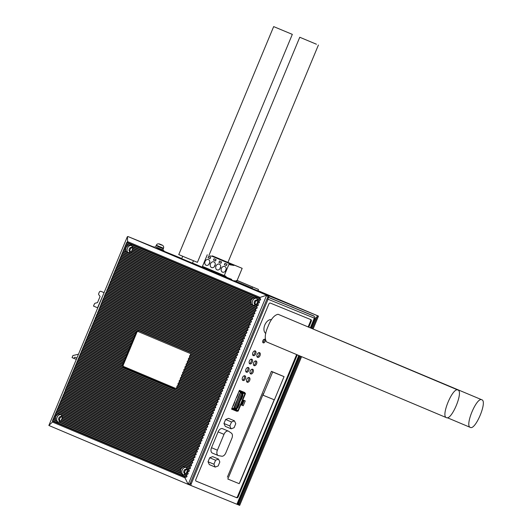 <?xml version="1.0" encoding="UTF-8"?>
<svg xmlns="http://www.w3.org/2000/svg" width="532" height="532" viewBox="0 0 532 532"><rect width="100%" height="100%" fill="white"/><g stroke="black" fill="none" stroke-linecap="round" stroke-linejoin="round"><path stroke-width="0.8" d="M245.857 285.538L237.738 282.14L245.857 285.538M245.192 393.913L238.23 410.631L237.731 410.99L233.721 409.354L240.783 391.752L245.092 393.308L245.192 393.913L240.717 391.818M237.644 411.203L233.634 409.567A0.751 0.459 -67.2 0 1 233.634 409.56A0.751 0.459 -67.2 0 1 233.501 408.702L240.457 391.978A0.751 0.459 -67.2 0 1 241.169 391.466L245.179 393.101A0.751 0.459 -67.2 0 1 245.319 393.966L238.356 410.684A0.751 0.459 -67.2 0 1 237.644 411.203M233.568 408.988L238.23 410.631M240.883 392.104L244.9 393.793L237.937 410.511L233.648 408.702L234.964 409.593M233.601 409.048L234.931 409.58M239.287 390.654L245.186 393.101L239.3 390.621M236.368 397.663A0.452 0.352 -67.8 0 0 236.807 397.364L238.203 394.013A0.452 0.352 -67.8 0 0 238.103 393.494M232.916 405.949A0.452 0.352 -67.8 0 0 233.355 405.657L234.752 402.305A0.452 0.352 -67.8 0 0 234.652 401.78M237.412 407.798L237.478 407.818A0.452 0.352 -67.8 0 0 237.964 407.539L239.36 404.18A0.452 0.352 -67.8 0 0 239.22 403.635L239.154 403.608M240.863 399.505L240.93 399.532A0.452 0.352 -67.8 0 0 241.408 399.246L242.805 395.894A0.452 0.352 -67.8 0 0 242.672 395.349L242.605 395.316M243.104 393.773L240.338 392.629L243.104 393.773L242.938 394.518L242.22 394.232L236.414 408.184L237.126 408.476L242.938 394.518M233.954 407.964L236.72 409.108L237.126 408.476M242.22 394.232L241.541 393.135L235.157 408.47L236.414 408.184M241.109 391.419L242.552 392.011M242.279 392.397L240.584 392.037M274.166 399.751L239.207 483.681L227.829 479.039L263.446 393.52M263.007 395.196L272.677 371.988L284.055 376.636L274.386 399.845L263.007 395.196M189.319 484.745L189.286 484.812A1.796 1.104 -67.2 0 1 189.279 484.812L190.323 485.237M267.729 297.202A1.796 1.416 112.2 0 1 268.068 299.25L267.051 298.831L268.068 299.25L191.287 483.708L190.27 483.282M267.782 297.062L313.734 315.935A1.796 1.416 -67.8 0 1 314.352 318.143L268.068 299.25M231.6 409.115L234.678 410.372L234.812 410.046M269.139 297.701L267.769 297.102L269.139 297.701M189.917 484.127A1.496 0.918 112.8 0 0 190.35 485.251A1.496 0.918 112.8 0 0 190.356 485.251L191.44 485.709A1.496 0.918 -67.2 0 1 191.44 485.709A1.496 0.918 -67.2 0 1 191.174 483.98L191.287 483.708M299.157 355.635L237.232 504.396L237.757 504.595A1.496 1.184 -67.8 0 1 237.744 504.595L191.447 485.709M297.288 354.844L238.23 496.722A1.496 0.918 112.8 0 1 236.807 497.759L196.122 481.154A1.496 0.918 112.8 0 0 196.122 481.154A1.496 0.918 112.8 0 1 195.849 479.425L268.833 304.085A1.496 0.918 112.8 0 1 270.263 303.054L310.941 319.659A1.496 0.918 112.8 0 0 310.941 319.659A1.496 0.918 112.8 0 1 311.213 321.388L308.899 326.947M314.066 318.01L314.705 318.282L314.352 318.143L310.422 327.592M310.369 319.426A1.496 0.918 -67.2 0 1 310.562 321.109L308.247 326.675M296.63 354.571L237.578 496.449A1.496 0.918 -67.2 0 1 236.148 497.48L196.042 481.108M239.939 482.298L240.384 480.862M283.942 376.583L271.426 371.329L227.37 477.171M243.244 405.736L245.259 400.895L243.556 400.204L241.541 405.038L243.244 405.736L242.153 405.278L244.161 400.45M244.54 392.829L244.68 392.496L239.413 390.348L231.593 409.141L236.853 411.289L237.006 410.937M244.926 375.792A2.547 1.556 112.8 0 0 242.506 377.54A2.547 1.556 112.8 0 0 242.964 380.486A2.547 1.556 112.8 0 0 242.971 380.486A2.547 1.556 112.8 0 0 245.392 378.737A2.547 1.556 112.8 0 0 244.939 375.792A2.547 1.556 112.8 0 0 244.926 375.792M249.215 377.54A2.547 1.556 112.8 0 0 246.795 379.289A2.547 1.556 112.8 0 0 247.254 382.235A2.547 1.556 112.8 0 0 247.26 382.235A2.547 1.556 112.8 0 0 249.681 380.486A2.547 1.556 112.8 0 0 249.229 377.547A2.547 1.556 112.8 0 0 249.215 377.54M248.378 367.499A2.547 1.556 112.8 0 0 245.957 369.248A2.547 1.556 112.8 0 0 246.416 372.194A2.547 1.556 112.8 0 0 246.422 372.194A2.547 1.556 112.8 0 0 248.843 370.445A2.547 1.556 112.8 0 0 248.391 367.506A2.547 1.556 112.8 0 0 248.378 367.499M252.667 369.248A2.547 1.556 112.8 0 0 250.246 371.004A2.547 1.556 112.8 0 0 250.698 373.943A2.547 1.556 112.8 0 0 250.712 373.949A2.547 1.556 112.8 0 0 253.132 372.194A2.547 1.556 112.8 0 0 252.673 369.255A2.547 1.556 112.8 0 0 252.667 369.248M251.829 359.206A2.547 1.556 112.8 0 0 249.408 360.962A2.547 1.556 112.8 0 0 249.86 363.901A2.547 1.556 112.8 0 0 249.874 363.908A2.547 1.556 112.8 0 0 252.294 362.152A2.547 1.556 112.8 0 0 251.835 359.213A2.547 1.556 112.8 0 0 251.829 359.206M256.118 360.962A2.547 1.556 112.8 0 0 253.698 362.711A2.547 1.556 112.8 0 0 254.15 365.65A2.547 1.556 112.8 0 0 254.163 365.657A2.547 1.556 112.8 0 0 256.577 363.908A2.547 1.556 112.8 0 0 256.125 360.962A2.547 1.556 112.8 0 0 256.118 360.962M255.28 350.921A2.547 1.556 112.8 0 0 252.86 352.669A2.547 1.556 112.8 0 0 253.312 355.615A2.547 1.556 112.8 0 0 253.325 355.615A2.547 1.556 112.8 0 0 255.739 353.866A2.547 1.556 112.8 0 0 255.287 350.921A2.547 1.556 112.8 0 0 255.28 350.921M259.569 352.669A2.547 1.556 112.8 0 0 257.149 354.418A2.547 1.556 112.8 0 0 257.601 357.364A2.547 1.556 112.8 0 0 257.614 357.364A2.547 1.556 112.8 0 0 260.028 355.615A2.547 1.556 112.8 0 0 259.576 352.676A2.547 1.556 112.8 0 0 259.569 352.669M264.75 339.27A1.948 1.19 112.8 0 0 262.901 340.606A1.948 1.19 112.8 0 0 263.247 342.854A1.948 1.19 112.8 0 0 263.254 342.861A1.948 1.19 112.8 0 0 265.102 341.517A1.948 1.19 112.8 0 0 264.756 339.27A1.948 1.19 112.8 0 0 264.75 339.27M234.459 420.845L228.574 418.365L225.621 419.489L223.965 423.479L225.255 426.338L231.141 428.819L234.093 427.695L235.756 423.705L234.459 420.845L231.506 421.969L229.851 425.959L231.141 428.819M218.532 459.103L212.647 456.629L209.694 457.753L208.032 461.743L209.329 464.602L215.214 467.083L218.167 465.952L219.829 461.969L218.532 459.103L215.58 460.233L213.924 464.223L215.214 467.083M223.992 434.351L218.107 431.871A4.642 2.846 -67.2 0 1 222.536 428.672L228.421 431.146A4.642 2.846 112.8 0 0 223.992 434.351L217.395 450.192A4.642 2.846 112.8 0 0 218.226 455.545A4.642 2.846 112.8 0 0 218.605 455.651L221.751 456.21A4.642 2.846 112.8 0 0 225.807 452.898L231.886 438.302A4.642 2.846 112.8 0 0 231.367 433.121L228.733 431.319A4.642 2.846 112.8 0 0 228.421 431.146M218.107 431.871L211.51 447.711A4.642 2.846 -67.2 0 0 212.341 453.065L218.226 455.545M271.539 319.685A7.481 4.589 112.8 0 0 264.823 324.979A7.481 4.589 112.8 0 0 265.8 333.438M231.593 409.128L235.769 410.83L235.909 410.491M241.548 405.032L242.153 405.278M248.604 377.487A2.547 1.556 -67.2 0 1 248.584 380.034A2.547 1.556 -67.2 0 1 246.782 381.83M244.321 375.738A2.547 1.556 -67.2 0 1 244.294 378.285A2.547 1.556 -67.2 0 1 242.492 380.081M252.055 369.201A2.547 1.556 -67.2 0 1 252.035 371.748A2.547 1.556 -67.2 0 1 250.233 373.537M247.766 367.446A2.547 1.556 -67.2 0 1 247.746 369.993A2.547 1.556 -67.2 0 1 245.944 371.788M255.506 360.909A2.547 1.556 -67.2 0 1 255.486 363.456A2.547 1.556 -67.2 0 1 253.684 365.251M251.217 359.16A2.547 1.556 -67.2 0 1 251.197 361.707A2.547 1.556 -67.2 0 1 249.395 363.496M258.958 352.616A2.547 1.556 -67.2 0 1 258.938 355.163A2.547 1.556 -67.2 0 1 257.129 356.959M254.668 350.867A2.547 1.556 -67.2 0 1 254.648 353.414A2.547 1.556 -67.2 0 1 252.846 355.21M264.111 339.276A1.948 1.19 -67.2 0 1 264.012 341.065A1.948 1.19 -67.2 0 1 262.801 342.389M236.853 411.289L235.769 410.83M223.965 423.479L229.851 425.959M225.621 419.489L231.506 421.969M208.032 461.743L213.924 464.223M209.694 457.753L215.58 460.233M457.919 390.016L278.09 314.286C274.239 315.07 270.908 319.1 268.088 326.369C264.916 333.491 264.417 338.671 266.585 341.916L446.421 417.653C451.582 420.639 463.711 391.499 457.919 390.016C452.759 387.03 440.629 416.17 446.421 417.653M481.832 399.778L481.819 399.771C476.659 396.779 464.529 425.926 470.315 427.409C475.482 430.395 487.611 401.254 481.819 399.771L301.052 323.955M447.332 417.726L470.315 427.409M234.678 410.372L231.613 409.081M268.594 297.474L267.769 297.109L268.594 297.474M132.362 247.846A2.248 1.776 -67.8 0 0 130.194 249.402A2.248 1.776 -67.8 0 0 130.779 251.975M62.058 416.982A2.248 1.776 -67.8 0 0 59.837 418.431A2.248 1.776 -67.8 0 0 60.322 421.058M187.178 469.676A2.248 1.776 -67.8 0 0 184.956 471.119A2.248 1.776 -67.8 0 0 185.442 473.746M257.481 300.54A2.248 1.776 -67.8 0 0 255.313 302.096A2.248 1.776 -67.8 0 0 255.899 304.67M313.208 328.763L318.482 316.108L317.631 315.762L312.364 328.41L316.939 317.418A1.796 1.104 -67.2 0 0 316.62 315.35A1.796 1.104 -67.2 0 1 316.62 315.35L267.283 295.194L139.863 241.422A1.796 1.416 112.2 0 1 139.85 241.422A1.796 1.416 112.2 0 1 139.863 241.422L154.047 247.214L139.863 241.422M178.42 257.149L181.738 258.545L178.413 257.142A1.796 1.104 112.8 0 0 178.413 257.142A1.796 1.104 112.8 0 0 178.42 257.149L175.361 255.919A1.796 1.416 -67.8 0 0 175.354 255.912A1.796 1.416 -67.8 0 0 175.341 255.905M265.062 294.103L267.975 295.313L265.062 294.103M268.461 295.493L271.367 296.703L268.461 295.493M271.859 296.876L274.765 298.086L271.859 296.876M275.257 298.266L278.163 299.476L275.257 298.266M278.655 299.649L281.561 300.859L278.655 299.649M282.046 301.039L284.959 302.249L282.046 301.039M285.445 302.422L288.357 303.632L285.445 302.422M288.843 303.812L291.755 305.022L288.843 303.812M292.241 305.195L295.147 306.405L292.241 305.195M256.218 290.425L259.124 291.629L256.218 290.425M259.616 291.809L262.522 293.019L259.616 291.809M263.014 293.199L265.92 294.402L263.014 293.199M266.406 294.582L269.318 295.792L266.406 294.582M269.804 295.972L272.717 297.175L269.804 295.972M273.202 297.355L276.115 298.565L273.202 297.355M276.6 298.745L279.506 299.955L276.6 298.745M279.998 300.128L282.904 301.338L279.998 300.128M283.396 301.518L286.302 302.728L283.396 301.518M286.788 302.901L289.701 304.111L286.788 302.901M250.765 288.131L253.678 289.335L250.765 288.131M254.163 289.514L257.076 290.725L254.163 289.514M257.561 290.904L260.474 292.108L257.561 290.904M260.959 292.287L263.865 293.498L260.959 292.287M264.357 293.677L267.264 294.881L264.357 293.677M267.756 295.06L270.662 296.271L267.756 295.06M271.147 296.45L274.06 297.654L271.147 296.45M274.545 297.834L277.458 299.044L274.545 297.834M277.943 299.223L280.856 300.427L277.943 299.223M281.342 300.607L284.248 301.817L281.342 300.607M255.506 289.993L258.419 291.204L255.506 289.993M258.904 291.383L261.817 292.587L258.904 291.383M262.303 292.766L265.215 293.977L262.303 292.766M265.701 294.156L268.607 295.36L265.701 294.156M269.099 295.539L272.005 296.75L269.099 295.539M272.497 296.929L275.403 298.133L272.497 296.929M275.895 298.312L278.801 299.523L275.895 298.312M252.108 288.557L252.966 288.909L252.108 288.543M253.458 289.082L256.364 290.292L253.458 289.082M256.856 290.472L259.762 291.682L256.856 290.472M260.254 291.855L263.16 293.065L260.254 291.855M263.646 293.245L266.559 294.455L263.646 293.245M267.044 294.628L269.957 295.839L267.044 294.628M270.442 296.018L273.348 297.228L270.442 296.018M261.664 292.72L264.577 293.923L261.664 292.72M181.685 258.665L192.458 263.167M179.364 257.734L176.458 256.524L179.364 257.734M175.966 256.344L173.06 255.141L175.966 256.344M172.567 254.961L169.661 253.751L172.567 254.961M169.176 253.571L166.263 252.368L169.176 253.571M163.69 251.323L165.778 252.188L163.69 251.317M180.135 258.106L178.506 257.435L180.135 258.12M178.02 257.255L175.114 256.045L178.02 257.255M174.622 255.872L171.716 254.662L174.622 255.872M171.224 254.482L168.318 253.272L171.224 254.482M197.059 265.096L194.147 263.885L197.059 265.096M180.075 258.166L177.163 256.956L180.075 258.166M176.677 256.776L173.765 255.566L176.677 256.776M270.535 296.504L263.865 293.711L270.535 296.504M251.975 288.55A0.751 0.592 -67.8 0 0 251.649 287.912L242.931 284.241A0.751 0.459 112.8 0 0 242.931 284.241A0.751 0.459 112.8 0 0 242.931 284.234L234.519 280.803A0.751 0.751 0 0 0 233.701 280.969L252.108 288.603A0.751 0.751 0 0 0 251.649 287.912L234.519 280.803L251.649 287.912A0.751 0.459 -67.2 0 1 251.663 287.912M208.072 269.498L209.808 270.236L210.173 271.001L207.227 269.797L233.761 280.916M267.796 297.036L314.186 316.267M299.908 355.948L238.562 503.325A1.496 1.184 112.2 0 1 237.265 504.323M311.519 328.051L316.088 317.072M237.757 504.595A1.496 1.184 -67.8 0 0 239.413 503.671L300.753 356.307L238.835 505.054L237.751 504.595M163.763 251.144L176.252 256.244A1.496 0.918 112.8 0 0 176.258 256.251A1.496 0.918 112.8 0 0 176.252 256.244L177.349 256.71A1.496 0.918 -67.2 0 1 177.375 256.723M129.615 237.219A1.496 0.918 112.8 0 1 129.715 237.252L154.061 247.187M163.75 251.177L177.342 256.703A1.496 0.918 -67.2 0 1 177.349 256.71M130.766 237.691A1.496 0.918 -67.2 0 1 130.805 237.711L154.054 247.2M154.273 246.668L153.987 247.36L162.639 250.978L163.663 251.383L163.949 250.692L157.12 247.826M161.123 249.488L163.949 250.692M157.219 247.586L161.223 249.255M156.029 245.777L155.563 246.881L162.114 249.621L162.892 249.927L163.351 248.823L157.691 246.449M161.695 248.118L163.351 248.823M157.791 246.203L161.801 247.872M156.209 245.525L163.51 248.245L156.209 245.525M156.328 245.252C156.754 244.088 157.758 243.643 159.347 243.915L162.253 245.126M161.542 245.099L159.407 244.215M160.91 244.56L160.438 244.361L160.91 244.56M178.12 257.009L181.745 258.532L178.12 257.009M317.631 315.762L257.967 290.632L318.482 316.108M192.504 263.054L206.21 268.826L192.504 263.067M238.835 505.054L239.686 505.4L301.597 356.659M183.952 474.73L182.556 474.63L180.641 472.862L180.654 469.37L182.582 467.182L184.099 466.677L186.32 467.608L187.357 469.67L187.331 470.807L186.047 473.513L183.952 474.73L187.071 476.04L186.666 477.018L185.542 477.104L184.976 477.842L188.055 484.087L187.656 484.153L189.04 484.719A0.751 0.592 -67.8 0 0 189.864 484.253L268.081 296.344A0.751 0.592 -67.8 0 0 267.829 295.426L129.409 237.132A0.751 0.592 -67.8 0 0 129.402 237.132A0.751 0.592 -67.8 0 0 129.402 237.126L266.678 295.2L188.488 483.694L187.656 484.153L48.864 425.467L127.201 237.033L128.032 236.567L127.494 236.58L127.567 241.595L126.589 242.712L106.36 292.181L104.731 295.213L104.059 297.707L103.58 297.98L98.307 311.526L65.217 390.149L65.356 390.688L52.562 420.546L52.455 422.036L48.864 425.467M130.533 251.975A2.394 1.895 112.2 0 1 130.114 249.282A2.394 1.895 112.2 0 1 132.282 247.693M60.136 421.098A2.394 1.895 112.2 0 1 59.717 418.405A2.394 1.895 112.2 0 1 61.885 416.809M185.256 473.793A2.394 1.895 112.2 0 1 184.837 471.099A2.394 1.895 112.2 0 1 187.005 469.503M255.653 304.67A2.394 1.895 112.2 0 1 255.234 301.977A2.394 1.895 112.2 0 1 257.402 300.387M187.071 476.04L186.439 475.302L186.845 474.325L187.816 474.258L188.222 473.281L187.59 472.542L187.995 471.565L188.966 471.492L189.372 470.514L188.74 469.776L189.146 468.798L190.117 468.732L190.523 467.754L189.891 467.016L190.296 466.039L191.267 465.966L191.673 464.988L191.041 464.25L191.447 463.272L192.418 463.206L192.823 462.228L192.192 461.49L192.597 460.513L193.568 460.439L193.974 459.462L193.342 458.724L193.748 457.746L194.719 457.68L195.124 456.702L194.493 455.957L194.898 454.986L195.869 454.913L196.275 453.936L195.643 453.198L196.049 452.22L197.02 452.147L197.425 451.176L196.793 450.431L197.199 449.454L198.17 449.387L198.576 448.409L197.944 447.671L198.35 446.694L199.32 446.621L199.726 445.643L199.094 444.905L199.5 443.927L200.471 443.861L200.877 442.883L200.245 442.145L200.65 441.168L201.621 441.094L202.027 440.117L201.395 439.379L201.801 438.401L202.772 438.335L203.177 437.357L202.546 436.619L202.951 435.642L203.922 435.568L204.328 434.591L203.696 433.853L204.102 432.875L205.073 432.809L205.478 431.831L204.84 431.093L205.252 430.115L206.223 430.042L206.629 429.065L205.99 428.327L206.403 427.349L207.367 427.282L207.779 426.305L207.141 425.56L207.553 424.589L208.517 424.516L208.93 423.538L208.291 422.8L208.704 421.823L209.668 421.75L210.08 420.779L209.442 420.034L209.854 419.056L210.818 418.99L211.231 418.012L210.592 417.274L211.005 416.297L211.969 416.224L212.381 415.246L211.743 414.508L212.148 413.53L213.119 413.464L213.532 412.486L212.893 411.748L213.299 410.771L214.27 410.697L214.682 409.72L214.044 408.982L214.449 408.004L215.42 407.938L215.826 406.96L215.194 406.222L215.6 405.244L216.571 405.171L216.976 404.194L216.344 403.456L216.75 402.478L217.721 402.411L218.127 401.434L217.495 400.696L217.901 399.718L218.871 399.645L219.277 398.668L218.645 397.929L219.051 396.952L220.022 396.879L220.428 395.908L219.796 395.163L220.201 394.192L221.172 394.119L221.578 393.141L220.946 392.403L221.352 391.426L222.323 391.353L222.728 390.375L222.097 389.637L222.502 388.659L223.473 388.593L223.879 387.615L223.247 386.877L223.653 385.899L224.624 385.826L225.029 384.849L224.398 384.111L224.803 383.133L225.774 383.067L226.18 382.089L225.548 381.351L225.954 380.373L226.925 380.3L227.33 379.323L226.698 378.584L227.104 377.607L228.075 377.54L228.481 376.563L227.849 375.825L228.255 374.847L229.226 374.774L229.631 373.797L228.999 373.058L229.405 372.081L230.376 372.014L230.782 371.037L230.15 370.292L230.555 369.321L231.526 369.248L231.932 368.27L231.3 367.532L231.706 366.555L232.677 366.482L233.083 365.511L232.451 364.766L232.856 363.788L233.827 363.722L234.233 362.744L233.601 362.006L234.007 361.029L234.978 360.955L235.383 359.978L234.752 359.24L235.157 358.262L236.128 358.196L236.534 357.218L235.902 356.48L236.308 355.502L237.279 355.429L237.684 354.452L237.053 353.714L237.458 352.736L238.429 352.669L238.835 351.692L238.203 350.954L238.609 349.976L239.58 349.903L239.985 348.926L239.353 348.187L239.759 347.21L240.73 347.143L241.136 346.166L240.504 345.428L240.91 344.45L241.88 344.377L242.286 343.399L241.654 342.661L242.06 341.684L243.031 341.617L243.437 340.64L242.805 339.895L243.21 338.924L244.181 338.851L244.587 337.873L243.955 337.135L244.361 336.158L245.332 336.084L245.737 335.113L245.106 334.369L245.511 333.391L246.482 333.325L246.888 332.347L246.256 331.609L246.662 330.631L247.633 330.558L248.038 329.581L247.407 328.843L247.812 327.865L248.783 327.798L249.189 326.821L248.557 326.083L248.963 325.105L249.934 325.032L250.339 324.055L249.708 323.316L250.113 322.339L251.084 322.272L251.49 321.295L250.858 320.557L251.264 319.579L252.235 319.506L252.64 318.528L252.002 317.79L252.414 316.813L253.385 316.746L253.791 315.769L253.152 315.03L253.565 314.053L254.535 313.98L254.941 313.002L254.303 312.264L254.715 311.287L255.679 311.213L256.092 310.242L255.453 309.498L255.865 308.527L256.83 308.454L257.242 307.476L256.604 306.738L257.016 305.76L257.98 305.687L258.392 304.71L257.754 303.972L258.166 302.994L259.131 302.927L259.543 301.95L258.904 301.212L259.31 300.234L260.281 300.161L260.693 299.183L259.955 298.332L260.088 297.408L266.678 295.2M254.422 297.694L256.065 297.893L257.162 298.851L257.601 302.282L255.965 304.843L252.747 305.428L251.556 304.61L250.851 303.167L251.051 300.254L252.421 298.479L254.422 297.694L132.042 246.156L132.648 248.511L131.63 251.33L130.845 252.148L127.627 252.74L126.436 251.915L125.732 250.472L125.931 247.56L128.392 245.099L130.945 245.199L132.042 246.156M230.15 370.292L97.157 314.286M137.715 331.117L137.13 331.123L136.471 332.214A0.751 0.459 112.8 0 1 136.298 332.394L96.272 315.536M190.17 353.461L190.582 354.106L230.782 371.037M190.582 354.106L190.529 354.984A0.751 0.459 -67.2 0 1 190.356 355.157L189.937 355.462A0.751 0.459 112.8 0 0 189.532 356.44L189.611 356.945A0.751 0.459 -67.2 0 1 189.206 357.923L188.787 358.222A0.751 0.459 112.8 0 0 188.381 359.2L188.461 359.705A0.751 0.459 -67.2 0 1 188.055 360.683L187.636 360.989A0.751 0.459 112.8 0 0 187.231 361.966L187.311 362.472A0.751 0.459 -67.2 0 1 186.905 363.449L186.486 363.748A0.751 0.459 112.8 0 0 186.08 364.726L186.16 365.231A0.751 0.459 -67.2 0 1 185.754 366.209L185.335 366.515A0.751 0.459 112.8 0 0 184.93 367.492L185.01 367.998A0.751 0.459 -67.2 0 1 184.604 368.975L184.185 369.274A0.751 0.459 112.8 0 0 183.779 370.252L183.859 370.757A0.751 0.459 -67.2 0 1 183.454 371.735L183.035 372.041A0.751 0.459 112.8 0 0 182.629 373.018L182.709 373.524A0.751 0.459 -67.2 0 1 182.303 374.501L181.884 374.807A0.751 0.459 112.8 0 0 181.478 375.778L181.558 376.29A0.751 0.459 -67.2 0 1 181.153 377.261L180.734 377.567A0.751 0.459 112.8 0 0 180.328 378.545L180.408 379.05A0.751 0.459 -67.2 0 1 180.002 380.028L179.583 380.333A0.751 0.459 112.8 0 0 179.178 381.311L179.257 381.816A0.751 0.459 -67.2 0 1 178.852 382.794L178.433 383.093A0.751 0.459 112.8 0 0 178.027 384.071L178.107 384.576A0.751 0.459 -67.2 0 1 177.701 385.554L177.282 385.86A0.751 0.459 112.8 0 0 176.877 386.837L176.957 387.343A0.751 0.459 -67.2 0 1 176.957 387.589L175.627 388.407L215.6 405.244M82.606 349.231L175.627 388.407M122.586 366.069L122.673 365.63L82.473 348.699M122.673 365.63L122.899 364.826A0.751 0.459 112.8 0 0 122.899 364.573L122.819 364.068A0.751 0.459 -67.2 0 1 123.225 363.09L123.643 362.791A0.751 0.459 112.8 0 0 124.049 361.813L123.969 361.308A0.751 0.459 -67.2 0 1 124.375 360.33L124.794 360.024A0.751 0.459 112.8 0 0 125.2 359.047L125.12 358.541A0.751 0.459 -67.2 0 1 125.525 357.564L125.944 357.265A0.751 0.459 112.8 0 0 126.35 356.287L126.27 355.782A0.751 0.459 -67.2 0 1 126.676 354.804L127.095 354.498A0.751 0.459 112.8 0 0 127.5 353.521L127.421 353.015A0.751 0.459 -67.2 0 1 127.826 352.038L128.245 351.732A0.751 0.459 112.8 0 0 128.651 350.761L128.571 350.249A0.751 0.459 -67.2 0 1 128.977 349.271L129.396 348.972A0.751 0.459 112.8 0 0 129.801 347.995L129.722 347.489A0.751 0.459 -67.2 0 1 130.127 346.512L130.546 346.206A0.751 0.459 112.8 0 0 130.952 345.228L130.872 344.723A0.751 0.459 -67.2 0 1 131.278 343.745L131.697 343.446A0.751 0.459 112.8 0 0 132.102 342.468L132.022 341.963A0.751 0.459 -67.2 0 1 132.428 340.985L132.847 340.679A0.751 0.459 112.8 0 0 133.253 339.702L133.173 339.197A0.751 0.459 -67.2 0 1 133.579 338.219L133.998 337.92A0.751 0.459 112.8 0 0 134.403 336.942L134.323 336.437A0.751 0.459 -67.2 0 1 134.729 335.459L135.148 335.153A0.751 0.459 112.8 0 0 135.554 334.176L135.474 333.67A0.751 0.459 -67.2 0 1 135.879 332.693L136.298 332.394M174.995 388.38L123.796 366.821A1.496 1.184 112.2 0 1 123.284 364.979L136.857 332.374A1.496 1.184 112.2 0 1 138.393 331.403M58.972 413.982L61.2 414.92L62.237 416.975L62.204 418.112L60.927 420.819L58.833 422.036L57.436 421.942L55.514 420.167L55.534 416.682L57.463 414.495L58.972 413.982L56.153 412.792M57.968 422.095A4.116 3.252 112.2 0 1 57.017 417.288A4.116 3.252 112.2 0 1 60.901 414.561M183.088 474.783A4.116 3.252 112.2 0 1 182.143 469.982A4.116 3.252 112.2 0 1 186.02 467.256M60.981 414.634A4.056 3.205 -67.8 0 0 57.064 417.307A4.056 3.205 -67.8 0 0 58.108 422.109M62.377 417.527A2.394 1.895 -67.8 0 0 61.479 416.563A2.394 1.895 -67.8 0 0 61.466 416.556A2.394 1.895 -67.8 0 0 58.819 418.039A2.394 1.895 -67.8 0 0 59.644 420.978A2.394 1.895 -67.8 0 0 59.657 420.985A2.394 1.895 -67.8 0 0 60.209 421.098M186.1 467.329A4.056 3.205 -67.8 0 0 182.183 469.995A4.056 3.205 -67.8 0 0 183.234 474.803M187.497 470.222A2.394 1.895 -67.8 0 0 186.599 469.251A2.394 1.895 -67.8 0 0 186.586 469.244A2.394 1.895 -67.8 0 0 183.939 470.727A2.394 1.895 -67.8 0 0 184.764 473.673A2.394 1.895 -67.8 0 0 184.777 473.68A2.394 1.895 -67.8 0 0 185.335 473.793M128.252 252.886A4.116 3.252 112.2 0 1 127.421 248.165A4.116 3.252 112.2 0 1 131.431 245.465M253.372 305.581A4.116 3.252 112.2 0 1 252.54 300.859A4.116 3.252 112.2 0 1 256.55 298.159M131.55 245.551A4.056 3.205 -67.8 0 0 127.461 248.185A4.056 3.205 -67.8 0 0 128.358 252.893M132.308 247.719A2.394 1.895 -67.8 0 0 131.876 247.44A2.394 1.895 -67.8 0 0 131.863 247.433A2.394 1.895 -67.8 0 0 129.216 248.916A2.394 1.895 -67.8 0 0 130.041 251.862A2.394 1.895 -67.8 0 0 130.054 251.869A2.394 1.895 -67.8 0 0 131.391 251.809M256.67 298.246A4.056 3.205 -67.8 0 0 252.587 300.879A4.056 3.205 -67.8 0 0 253.478 305.581M257.435 300.407A2.394 1.895 -67.8 0 0 257.003 300.134A2.394 1.895 -67.8 0 0 256.983 300.128A2.394 1.895 -67.8 0 0 254.336 301.611A2.394 1.895 -67.8 0 0 255.161 304.557A2.394 1.895 -67.8 0 0 255.174 304.563A2.394 1.895 -67.8 0 0 256.51 304.503M78.41 354.232L72.917 355.542L72.053 357.617L73.689 358.302L74.892 357.185L76.841 358.009M102.61 296.105L97.542 307.775L93.506 306.08L94.33 304.111A1.496 1.184 112.2 0 1 95.368 303.147L97.502 302.635L100.049 296.524L99.291 295.267A1.496 1.184 112.2 0 1 98.772 293.425L99.258 292.261A1.496 1.184 112.2 0 1 100.914 291.337A1.496 1.184 112.2 0 1 100.927 291.337L104.046 292.653M73.689 358.302L76.282 359.359M219.43 258.785L213.824 256.497L219.417 258.831M212.301 255.865L242.166 268.341L212.301 255.865L212.128 256.278L233.927 265.461L234.1 265.042L229.851 263.247L239.706 267.323L234.1 265.036M219.171 258.745L229.026 262.828L219.171 258.745M224.511 260.993L234.366 265.076L224.511 260.993M235.743 281.302L236.055 280.55L236.933 280.909L242.166 268.341M210.173 271.001L233.767 280.909M231.972 280.178L231.56 279.32L226.413 277.219L225.801 276.208L224.251 275.576L229.079 263.965L229.93 264.311L229.758 264.73L233.927 265.461M212.128 256.278L209.941 255.899M229.93 264.311L229.079 263.965M224.251 275.576L202.453 266.392L207.28 254.788M204.022 267.051L204.614 268.042L226.413 277.219M216.105 259.596L215.533 260.979L213.458 260.108L214.037 258.725L216.105 259.596M205.073 261.485A3.066 2.427 -67.8 0 0 206.143 265.269A3.066 2.427 -67.8 0 0 209.542 263.367A3.066 2.427 -67.8 0 0 208.464 259.589A3.066 2.427 -67.8 0 0 205.073 261.485M210.659 257.302L210.08 258.685L208.012 257.814L208.584 256.431L210.659 257.302M215.972 266.08A3.066 2.427 -67.8 0 0 217.043 269.857A3.066 2.427 -67.8 0 0 220.441 267.962A3.066 2.427 -67.8 0 0 219.364 264.178A3.066 2.427 -67.8 0 0 215.972 266.08M221.551 261.89L220.98 263.274L218.911 262.402L219.483 261.019L221.551 261.89M221.418 268.374A3.066 2.427 -67.8 0 0 222.496 272.151A3.066 2.427 -67.8 0 0 225.887 270.256A3.066 2.427 -67.8 0 0 224.81 266.472A3.066 2.427 -67.8 0 0 221.418 268.374M227.004 264.185L226.426 265.568L224.358 264.697L224.936 263.313L227.004 264.185M210.519 263.786A3.066 2.427 -67.8 0 0 211.596 267.563A3.066 2.427 -67.8 0 0 214.988 265.661A3.066 2.427 -67.8 0 0 213.917 261.884A3.066 2.427 -67.8 0 0 210.519 263.786M215.54 260.959L213.458 260.108M209.049 264.218A3.066 2.427 112.2 0 1 209.315 263.22A3.066 2.427 112.2 0 1 209.808 262.376M210.087 258.658L208.012 257.814M219.949 268.806A3.066 2.427 112.2 0 1 220.215 267.809A3.066 2.427 112.2 0 1 220.7 266.964M220.986 263.254L218.911 262.402M225.402 271.101A3.066 2.427 112.2 0 1 225.668 270.103A3.066 2.427 112.2 0 1 226.153 269.259M226.439 265.548L224.358 264.697M214.502 266.512A3.066 2.427 112.2 0 1 214.768 265.515A3.066 2.427 112.2 0 1 215.254 264.67M212.853 272.145L209.036 270.582L212.853 272.145M227.244 278.203L221.678 275.909L227.231 278.223M209.814 270.249L206.137 269.006L210.007 270.655M316.447 44.236L299.762 37.253L316.447 44.236M180.148 258.073L184.69 260.328L193.967 263.825M182.689 256.258L181.671 258.705L185.302 260.248L192.444 263.194L193.468 260.747M273.667 26.6L178.765 254.582L185.056 257.255L197.419 262.343L292.321 34.367L273.667 26.6L292.321 34.367M237.099 280.517L258.466 289.435L237.126 280.45M252.008 288.231L252.52 287.007M252.095 288.45L257.887 290.818L258.466 289.435M242.665 284.746A0.751 0.459 -67.2 0 1 243.237 284.474A0.751 0.592 112.2 0 1 243.563 285.119M234.519 280.803A0.751 0.459 112.8 0 0 233.947 281.076M233.634 409.56L231.746 408.769L233.634 409.56M237.731 410.99L234.905 409.56M235.024 409.627L233.595 409.042M239.28 390.668L241.169 391.466M240.457 391.978L238.988 391.359M232.032 408.084L233.501 408.702M267.742 297.162L313.734 315.935M190.157 483.555L191.174 483.98M191.434 485.703L190.356 485.251M236.88 504.256L298.811 355.489M311.213 321.388L310.562 321.109M237.578 496.449L238.23 496.722M236.807 497.759L236.148 497.48M274.279 399.798L240.511 480.915M217.395 450.192L211.51 447.711M316.613 315.343L257.96 290.645L316.62 315.35M206.197 268.846L192.498 263.074L206.197 268.846M269.219 295.998L268.647 297.381M293.79 307.682L291.11 306.552M238.562 503.325L239.413 503.671M177.342 256.703L176.252 256.244M129.715 237.252L130.805 237.711M161.243 244.713L160.77 244.514M157.086 245.551L163.51 248.245C163.923 246.855 163.484 245.804 162.187 245.092M188.488 483.694L189.864 484.253M189.033 484.719L187.663 484.16M266.452 294.861L267.829 295.426M268.081 296.344L266.705 295.785M184.976 477.842L52.455 422.036M127.567 241.595L260.088 297.408M259.955 298.332L127.135 242.393M126.589 242.712L260.693 299.183M260.281 300.161L257.162 298.851M129.303 245.006L126.184 243.689M257.242 299.363L259.31 300.234M258.904 301.212L257.521 300.627M257.774 301.205L259.543 301.95M259.131 302.927L257.601 302.282M257.215 302.602L258.166 302.994M257.754 303.972L256.757 303.553M256.75 304.025L258.392 304.71M257.98 305.687L255.965 304.843M255.3 305.036L257.016 305.76M256.604 306.738L253.784 305.548M123.138 251.004L257.242 307.476M126.436 251.915L123.61 250.732M251.556 304.61L128.658 252.853M256.83 308.454L122.732 251.982M122.865 252.514L255.865 308.527M255.453 309.498L122.46 253.491M121.988 253.764L256.092 310.242M255.679 311.213L121.582 254.742M121.715 255.28L254.715 311.287M254.303 312.264L121.309 256.258M120.837 256.53L254.941 313.002M254.535 313.98L120.431 257.508M120.565 258.04L253.565 314.053M253.152 315.03L120.159 259.018M119.687 259.29L253.791 315.769M253.385 316.746L119.281 260.268M119.414 260.806L252.414 316.813M252.002 317.79L119.008 261.784M118.536 262.057L252.64 318.528M252.235 319.506L118.131 263.034M118.264 263.566L251.264 319.579M250.858 320.557L117.858 264.544M117.386 264.816L251.49 321.295M251.084 322.272L116.98 265.794M117.113 266.333L250.113 322.339M249.708 323.316L116.708 267.31M116.235 267.583L250.339 324.055M249.934 325.032L115.83 268.56M115.963 269.092L248.963 325.105M248.557 326.083L115.557 270.07M115.085 270.342L249.189 326.821M248.783 327.798L114.679 271.32M114.812 271.859L247.812 327.865M247.407 328.843L114.407 272.836M113.934 273.109L248.038 329.581M247.633 330.558L113.529 274.086M113.668 274.625L246.662 330.631M246.256 331.609L113.256 275.596M112.784 275.875L246.888 332.347M246.482 333.325L112.378 276.846M112.518 277.385L245.511 333.391M245.106 334.369L112.106 278.362M111.634 278.635L245.737 335.113M245.332 336.084L111.228 279.613M111.368 280.151L244.361 336.158M243.955 337.135L110.955 281.129M110.483 281.401L244.587 337.873M244.181 338.851L110.077 282.379M110.217 282.911L243.21 338.924M242.805 339.895L109.805 283.889M109.333 284.161L243.437 340.64M243.031 341.617L108.927 285.139M109.067 285.677L242.06 341.684M241.654 342.661L108.654 286.655M108.182 286.928L242.286 343.399M241.88 344.377L107.777 287.905M107.916 288.437L240.91 344.45M240.504 345.428L107.504 289.415M107.032 289.687L241.136 346.166M240.73 347.143L106.626 290.665M106.766 291.204L239.759 347.21M239.353 348.187L106.36 292.181M105.881 292.454L239.985 348.926M239.58 349.903L105.476 293.431M105.615 293.963L238.609 349.976M238.203 350.954L105.21 294.941M104.731 295.213L238.835 351.692M238.429 352.669L104.325 296.191M104.465 296.73L237.458 352.736M237.053 353.714L104.059 297.707M103.58 297.98L237.684 354.452M237.279 355.429L103.175 298.957M103.314 299.489L236.308 355.502M235.902 356.48L102.909 300.467M102.437 300.74L236.534 357.218M236.128 358.196L102.024 301.717M102.164 302.256L235.157 358.262M234.752 359.24L101.758 303.233M101.286 303.506L235.383 359.978M234.978 360.955L100.874 304.484M101.014 305.022L234.007 361.029M233.601 362.006L100.608 305.993M100.136 306.272L234.233 362.744M233.827 363.722L99.723 307.25M99.863 307.782L232.856 363.788M232.451 364.766L99.457 308.76M98.985 309.032L233.083 365.511M232.677 366.482L98.573 310.01M98.713 310.548L231.706 366.555M231.3 367.532L98.307 311.526M97.835 311.799L231.932 368.27M231.526 369.248L97.422 312.776M97.562 313.308L230.555 369.321M230.376 372.014L190.356 355.157M223.247 386.877L183.779 370.252M183.859 370.757L223.879 387.615M184.185 369.274L223.653 385.899M224.624 385.826L184.604 368.975M185.01 367.998L225.029 384.849M224.398 384.111L184.93 367.492M185.335 366.515L224.803 383.133M225.774 383.067L185.754 366.209M186.16 365.231L226.18 382.089M225.548 381.351L186.08 364.726M186.486 363.748L225.954 380.373M226.925 380.3L186.905 363.449M187.311 362.472L227.33 379.323M226.698 378.584L187.231 361.966M187.636 360.989L227.104 377.607M228.075 377.54L188.055 360.683M188.461 359.705L228.481 376.563M227.849 375.825L188.381 359.2M188.787 358.222L228.255 374.847M229.226 374.774L189.206 357.923M189.611 356.945L229.631 373.797M228.999 373.058L189.532 356.44M189.937 355.462L229.405 372.081M223.473 388.593L183.454 371.735M183.035 372.041L222.502 388.659M222.097 389.637L182.629 373.018M182.709 373.524L222.728 390.375M222.323 391.353L182.303 374.501M181.884 374.807L221.352 391.426M220.946 392.403L181.478 375.778M181.558 376.29L221.578 393.141M221.172 394.119L181.153 377.261M180.734 377.567L220.201 394.192M219.796 395.163L180.328 378.545M180.408 379.05L220.428 395.908M220.022 396.879L180.002 380.028M179.583 380.333L219.051 396.952M218.645 397.929L179.178 381.311M179.257 381.816L219.277 398.668M218.871 399.645L178.852 382.794M178.433 383.093L217.901 399.718M217.495 400.696L178.027 384.071M178.107 384.576L218.127 401.434M217.721 402.411L177.701 385.554M177.282 385.86L216.75 402.478M216.344 403.456L176.877 386.837M176.957 387.343L216.976 404.194M216.571 405.171L176.371 388.24M215.194 406.222L82.201 350.209M82.879 347.722L122.899 364.573M136.857 332.374L136.471 332.214M122.899 364.826L123.284 364.979M89.782 331.143L129.801 347.995M129.722 347.489L90.254 330.864M129.396 348.972L89.376 332.114M89.509 332.653L128.977 349.271M128.571 350.249L89.103 333.63M88.631 333.903L128.651 350.761M128.245 351.732L88.226 334.881M88.359 335.419L127.826 352.038M127.421 353.015L87.953 336.397M87.481 336.67L127.5 353.521M127.095 354.498L87.075 337.647M87.208 338.179L126.676 354.804M126.27 355.782L86.802 339.157M86.33 339.429L126.35 356.287M125.944 357.265L85.925 340.407M86.058 340.946L125.525 357.564M125.12 358.541L85.652 341.923M85.18 342.196L125.2 359.047M124.794 360.024L84.774 343.173M84.907 343.705L124.375 360.33M123.969 361.308L84.502 344.683M84.029 344.955L124.049 361.813M123.643 362.791L83.624 345.933M83.757 346.472L123.225 363.09M122.819 364.068L83.351 347.449M90.659 329.893L130.127 346.512M130.546 346.206L90.526 329.355M90.932 328.377L130.952 345.228M130.872 344.723L91.404 328.104M91.81 327.127L131.278 343.745M131.697 343.446L91.677 326.588M92.083 325.611L132.102 342.468M132.022 341.963L92.555 325.338M92.96 324.36L132.428 340.985M132.847 340.679L92.827 323.828M93.233 322.851L133.253 339.702M133.173 339.197L93.705 322.578M94.111 321.601L133.579 338.219M133.998 337.92L93.978 321.062M94.383 320.084L134.403 336.942M134.323 336.437L94.856 319.812M95.261 318.834L134.729 335.459M135.148 335.153L95.122 318.302M95.534 317.325L135.554 334.176M135.474 333.67L96.006 317.052M96.412 316.075L135.879 332.693M96.684 314.558L136.884 331.489M123.796 366.821L122.985 366.488M81.729 350.482L215.826 406.96M215.42 407.938L81.323 351.459M81.456 351.998L214.449 408.004M214.044 408.982L81.05 352.975M80.578 353.248L214.682 409.72M214.27 410.697L80.172 354.226M80.305 354.758L213.299 410.771M212.893 411.748L79.9 355.735M79.428 356.008L213.532 412.486M213.119 413.464L79.022 356.985M79.155 357.524L212.148 413.53M211.743 414.508L78.749 358.502M78.277 358.774L212.381 415.246M211.969 416.224L77.871 359.752M78.005 360.29L211.005 416.297M210.592 417.274L77.599 361.261M77.127 361.541L211.231 418.012M210.818 418.99L76.721 362.511M76.854 363.05L209.854 419.056M209.442 420.034L76.448 364.028M75.976 364.3L210.08 420.779M209.668 421.75L75.571 365.278M75.704 365.817L208.704 421.823M208.291 422.8L75.298 366.794M74.826 367.067L208.93 423.538M208.517 424.516L74.42 368.044M74.553 368.576L207.553 424.589M207.141 425.56L74.148 369.554M73.675 369.826L207.779 426.305M207.367 427.282L73.27 370.804M73.403 371.343L206.403 427.349M205.99 428.327L72.997 372.32M72.525 372.593L206.629 429.065M206.223 430.042L72.119 373.57M72.252 374.102L205.252 430.115M204.84 431.093L71.847 375.08M71.374 375.353L205.478 431.831M205.073 432.809L70.969 376.33M71.102 376.869L204.102 432.875M203.696 433.853L70.696 377.846M70.224 378.119L204.328 434.591M203.922 435.568L69.818 379.097M69.951 379.629L202.951 435.642M202.546 436.619L69.546 380.606M69.074 380.879L203.177 437.357M202.772 438.335L68.668 381.856M68.801 382.395L201.801 438.401M201.395 439.379L68.395 383.373M67.923 383.645L202.027 440.117M201.621 441.094L67.517 384.623M67.65 385.155L200.65 441.168M200.245 442.145L67.245 386.132M66.773 386.405L200.877 442.883M200.471 443.861L66.367 387.382M66.507 387.921L199.5 443.927M199.094 444.905L66.094 388.899M65.622 389.171L199.726 445.643M199.32 446.621L65.217 390.149M65.356 390.688L198.35 446.694M197.944 447.671L64.944 391.658M64.472 391.938L198.576 448.409M198.17 449.387L64.066 392.915M64.206 393.447L197.199 449.454M196.793 450.431L63.793 394.425M63.321 394.697L197.425 451.176M197.02 452.147L62.916 395.675M63.055 396.214L196.049 452.22M195.643 453.198L62.643 397.191M62.171 397.464L196.275 453.936M195.869 454.913L61.765 398.441M61.905 398.973L194.898 454.986M194.493 455.957L61.493 399.951M61.02 400.224L195.124 456.702M194.719 457.68L60.615 401.201M60.754 401.74L193.748 457.746M193.342 458.724L60.342 402.717M59.87 402.99L193.974 459.462M193.568 460.439L59.464 403.968M59.604 404.5L192.597 460.513M192.192 461.49L59.192 405.477M58.72 405.75L192.823 462.228M192.418 463.206L58.314 406.727M58.454 407.266L191.447 463.272M191.041 464.25L58.048 408.243M57.569 408.516L191.673 464.988M191.267 465.966L57.163 409.494M57.303 410.026L190.296 466.039M189.891 467.016L56.897 411.003M56.419 411.276L190.523 467.754M190.117 468.732L56.013 412.253M186.32 467.608L189.146 468.798M61.2 414.92L184.099 466.677M188.74 469.776L187.025 469.058M187.357 469.67L189.372 470.514M188.966 471.492L187.331 470.807M186.991 471.139L187.995 471.565M187.59 472.542L186.646 472.143M186.692 472.635L188.222 473.281M187.816 474.258L186.047 473.513M185.455 473.746L186.845 474.325M186.439 475.302L184.365 474.431M186.666 477.018L52.562 420.546M52.974 419.568L56.093 420.885M58.833 422.036L181.213 473.573M52.721 421.164L185.542 477.104M55.514 420.167L53.446 419.296M53.852 418.318L55.235 418.903M55.481 418.524L53.712 417.78M54.124 416.809L55.654 417.454M55.541 416.928L54.596 416.529M55.002 415.558L56 415.977M56.505 415.711L54.863 415.02M55.268 414.042L57.29 414.894M57.463 414.495L55.747 413.77M182.582 467.182L61.905 416.363M62.237 416.975L182.41 467.581M61.872 418.451L181.119 468.672M180.661 469.623L61.526 419.449M61.566 419.941L180.774 470.142M180.641 472.862L59.245 421.736M60.335 421.051L180.361 471.598M180.607 471.219L60.927 420.819M181.625 468.399L62.204 418.112M124.016 249.754L125.732 250.472M125.898 250.067L123.883 249.215M124.289 248.238L125.924 248.929M125.765 248.384L124.761 247.965M125.166 246.988L126.111 247.387M126.563 247.101L125.033 246.449M125.439 245.478L127.208 246.223M127.301 245.784L125.911 245.199M126.317 244.221L128.392 245.099M132.122 246.668L253.511 297.787M252.421 298.479L132.395 247.932M250.885 301.079L131.637 250.858M132.096 249.907L251.23 300.081M251.683 299.789L132.481 249.588M132.648 248.511L252.328 298.911M131.63 251.33L251.051 301.624M251.018 302.755L130.845 252.148M130.174 252.348L250.851 303.167M104.059 292.62L100.927 291.337L104.059 292.62M314.705 318.282L310.768 327.739M128.026 236.567L129.402 237.132M227.949 262.349L318.415 45.021M208.93 255.466L299.762 37.253"/></g></svg>
